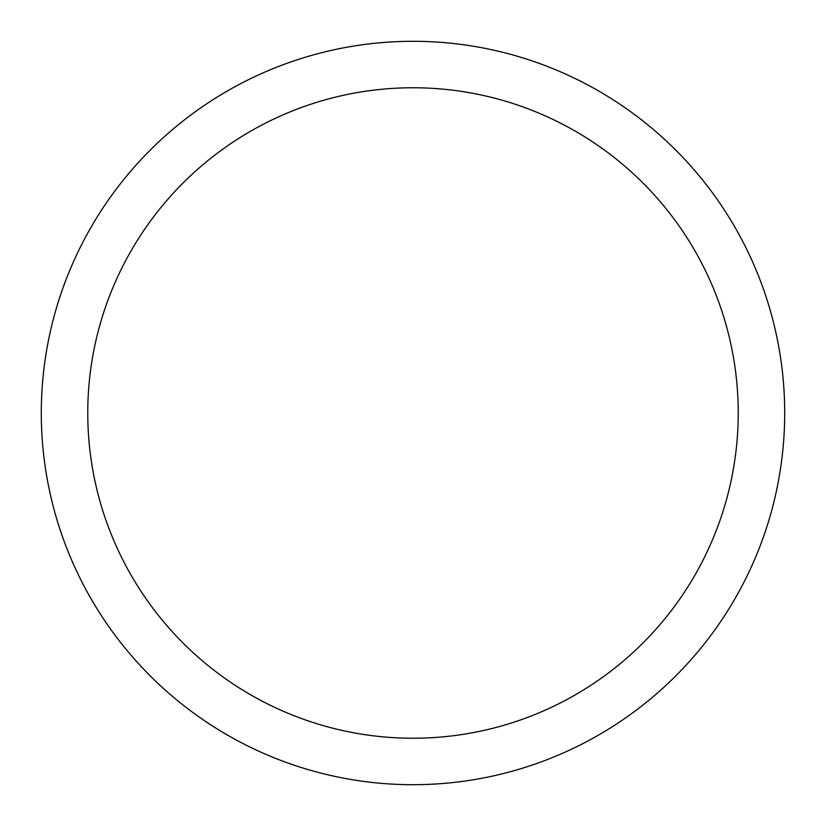 <?xml version="1.0" encoding="UTF-8"?>
<svg xmlns="http://www.w3.org/2000/svg" width="826" height="826" viewBox="0 0 826 826"><rect width="100%" height="100%" fill="white"/><g stroke="black" fill="none" stroke-linecap="round" stroke-linejoin="round"><path stroke-width="1.24" d="M41.3 413A371.7 371.7 0 0 0 413 784.7A371.7 371.7 0 0 0 784.7 413A371.7 371.7 0 0 0 413 41.3A371.7 371.7 0 0 0 41.3 413M738.237 413A325.238 325.238 0 0 1 413 738.237A325.238 325.238 0 0 1 87.763 413A325.238 325.238 0 0 1 413 87.763A325.238 325.238 0 0 1 738.237 413"/></g></svg>
